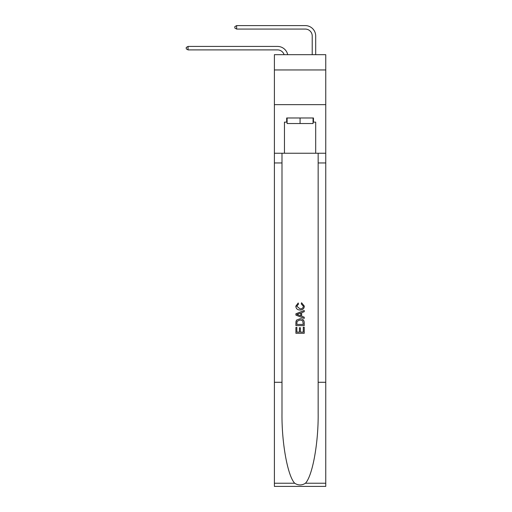 <?xml version="1.0" encoding="UTF-8"?>
<svg xmlns="http://www.w3.org/2000/svg" width="512" height="512" viewBox="0 0 512 512"><rect width="100%" height="100%" fill="white"/><g stroke="black" fill="none" stroke-linecap="round" stroke-linejoin="round"><path stroke-width="0.77" d="M325.754 69.952L325.754 54.682L274.394 54.682L274.394 69.952L325.754 69.952L325.754 104.653L274.394 104.653L274.394 69.952M284.115 54.682A6.944 6.944 -5.6 0 0 277.517 49.894L188.051 49.894L188.051 46.426L277.517 46.426A10.413 10.413 174.4 0 1 287.706 54.682M312.218 54.682L312.218 36.013A6.944 6.944 31.7 0 0 305.28 29.069L236.634 29.069L234.829 28.032L234.829 26.643L236.634 25.6L305.28 25.6A10.413 10.413 17.9 0 1 315.693 36.013L315.693 54.682M313.056 117.984L313.056 123.533L287.098 123.533L287.098 117.984M300.077 117.984L300.077 123.533M303.277 327.206L303.277 332.122L300.39 332.122L303.277 332.122L303.277 327.206L304.237 327.206L304.237 333.293L295.904 333.293L295.904 327.418L295.904 333.293M299.43 327.738L299.43 332.122L296.864 332.122L299.43 332.122L299.43 327.738L300.39 327.738L300.39 332.122M296.621 320.077L296.026 321.286L296.621 320.077L300.026 318.771C302.688 318.758 304.09 320.045 304.237 322.624L304.237 325.606L295.904 325.606L295.904 322.758L295.904 325.606M301.568 302.752L301.293 303.93L301.568 302.752L304.339 306.157C304.115 308.71 302.675 309.997 300.006 310.016L300.006 310.016C297.453 309.958 296.045 308.678 295.802 306.176L298.221 302.97L298.47 304.141L296.762 306.234L300.006 308.838C301.952 308.941 303.078 308.083 303.379 306.266L301.293 303.93M305.446 483.232L325.754 483.232L325.754 486.4L274.394 486.4L274.394 382.285L281.99 382.285L281.99 413.242C281.626 442.822 287.629 475.878 294.701 483.232C298.278 485.517 301.862 485.517 305.446 483.232C312.525 475.878 318.522 442.822 318.157 413.242L318.157 153.242M295.904 313.786L295.904 315.11L304.237 318.413L295.904 315.11L295.904 313.786L304.237 310.477L295.904 313.786M318.157 382.285L325.754 382.285L325.754 104.653M274.394 382.285L274.394 104.653M281.99 153.242L281.99 382.285M325.754 483.232L325.754 382.285M274.394 153.242L284.454 153.242L284.454 122.144L287.098 122.144M313.056 122.144L313.472 122.144L313.472 117.984L286.675 117.984L286.675 122.144M313.472 122.144L315.693 122.144L315.693 153.242L325.754 153.242M284.454 153.242L315.693 153.242M304.237 310.477L304.237 311.725L301.67 312.672L301.67 316.224L304.237 317.171L304.237 318.413M298.406 315.014L300.71 315.866L300.71 313.024L296.864 314.445L298.406 315.014M300.71 313.024L300.71 315.866M295.904 322.758L296.026 321.286M302.688 320.749L303.277 324.429L302.688 320.749L300.006 319.949L297.037 321.363L296.864 324.429L303.277 324.429L296.864 324.429M295.904 327.418L296.864 327.418L296.864 332.122M312.218 36.013A6.944 6.944 -162.1 0 0 305.28 29.069A6.944 6.944 -162.1 0 1 312.218 36.013A6.944 6.944 -162.1 0 0 305.28 29.069A6.944 6.944 -162.1 0 1 312.218 36.013A6.944 6.944 -162.1 0 0 305.28 29.069A6.944 6.944 -162.1 0 1 312.218 36.013A6.944 6.944 -162.1 0 0 305.28 29.069A6.944 6.944 -162.1 0 1 312.218 36.013A6.944 6.944 -162.1 0 0 305.28 29.069A6.944 6.944 -162.1 0 1 312.218 36.013A6.944 6.944 -162.1 0 0 305.28 29.069A6.944 6.944 -162.1 0 1 312.218 36.013A6.944 6.944 -162.1 0 0 305.28 29.069A6.944 6.944 -162.1 0 1 312.218 36.013A6.944 6.944 -162.1 0 0 305.28 29.069A6.944 6.944 -162.1 0 1 312.218 36.013A6.944 6.944 -162.1 0 0 305.28 29.069A6.944 6.944 -162.1 0 1 312.218 36.013A6.944 6.944 -162.1 0 0 305.28 29.069A6.944 6.944 -162.1 0 1 312.218 36.013A6.944 6.944 -162.1 0 0 305.28 29.069A6.944 6.944 -162.1 0 1 312.218 36.013A6.944 6.944 -162.1 0 0 305.28 29.069A6.944 6.944 -162.1 0 1 312.218 36.013A6.944 6.944 -162.1 0 0 305.28 29.069A6.944 6.944 -162.1 0 1 312.218 36.013A6.944 6.944 -162.1 0 0 305.28 29.069A6.944 6.944 -162.1 0 1 312.218 36.013A6.944 6.944 -162.1 0 0 305.28 29.069A6.944 6.944 -162.1 0 1 312.218 36.013A6.944 6.944 -162.1 0 0 305.28 29.069A6.944 6.944 -162.1 0 1 312.218 36.013A6.944 6.944 -162.1 0 0 305.28 29.069A6.944 6.944 -162.1 0 1 312.218 36.013A6.944 6.944 -162.1 0 0 305.28 29.069A6.944 6.944 -162.1 0 1 312.218 36.013A6.944 6.944 -162.1 0 0 305.28 29.069A6.944 6.944 -162.1 0 1 312.218 36.013A6.944 6.944 -162.1 0 0 305.28 29.069A6.944 6.944 -162.1 0 1 312.218 36.013A6.944 6.944 -162.1 0 0 305.28 29.069A6.944 6.944 -162.1 0 1 312.218 36.013M188.051 49.894L186.246 48.851L186.246 47.462L188.051 46.426M236.634 25.6L236.634 29.069M318.157 162.957L325.754 162.957M281.99 162.957L274.394 162.957M274.394 483.232L294.701 483.232"/></g></svg>
